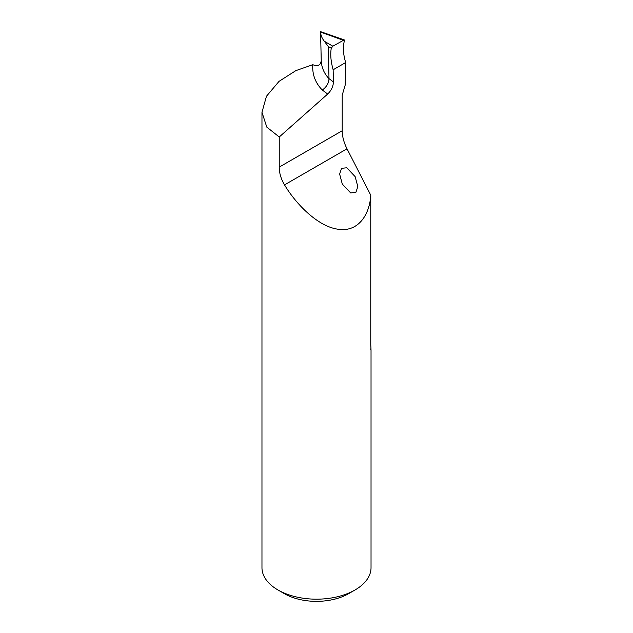 <?xml version="1.0" encoding="UTF-8"?>
<svg xmlns="http://www.w3.org/2000/svg" width="633" height="633" viewBox="0 0 633 633"><rect width="100%" height="100%" fill="white"/><g stroke="black" fill="none" stroke-linecap="round" stroke-linejoin="round"><path stroke-width="0.95" d="M355.153 176.639L357.811 186.6L355.881 192.361L350.666 192.923L342.295 184.061L339.636 174.091L341.567 168.331L346.781 167.777L355.153 176.639M277.934 589.956L284.367 593.667A45.441 26.238 0 0 0 348.633 593.667L355.066 589.956A54.533 31.484 180 0 1 277.942 589.956A54.533 31.484 180 0 1 277.934 589.956A54.533 31.484 180 0 1 261.967 567.69L261.967 112.294L266.794 127.114L279.248 136.989L279.248 167.104C279.224 172.944 280.981 178.87 284.518 184.883C296.742 205.314 319.23 227.366 338.853 229.312C358.705 232.082 369.751 214.041 370.764 195.186L370.764 344.93C371.104 350.009 371.08 351.323 370.677 348.878M371.033 349.994L371.033 567.69A54.533 31.484 180 0 1 355.066 589.956M324.349 41.256C322.015 38.376 320.757 35.313 320.583 32.069L344.407 40.678C342.754 47.127 343.189 54.406 345.697 62.517L333.14 69.772L333.417 81.918L329.002 78.634L328.258 46.518L331.257 48.266L332.831 46.201L324.349 41.256L328.258 46.518M320.567 31.729L321.24 60.681C320.496 65.389 317.695 66.734 312.852 64.701L312.789 64.716C312.156 74.457 315.329 82.891 322.3 90.028L327.68 94.04C331.336 90.479 333.251 86.444 333.417 81.918M327.68 94.04L279.248 136.989M370.764 195.186L347.019 148.795A29.086 16.79 60 0 1 342.208 130.754L342.208 95.187L345.199 85.075L345.697 62.517M312.789 64.716L295.904 70.603L279.026 81.364L266.453 96.279L261.967 112.294M322.3 90.028C326.588 86.943 328.82 83.145 329.002 78.634L329.002 78.634C324.167 73.578 321.58 67.589 321.24 60.681M320.567 31.65L344.225 39.863L332.831 46.201M333.14 69.772C330.845 61.528 330.212 54.351 331.257 48.266M279.248 167.104L342.208 130.754M284.518 184.883L347.019 148.795"/></g></svg>
